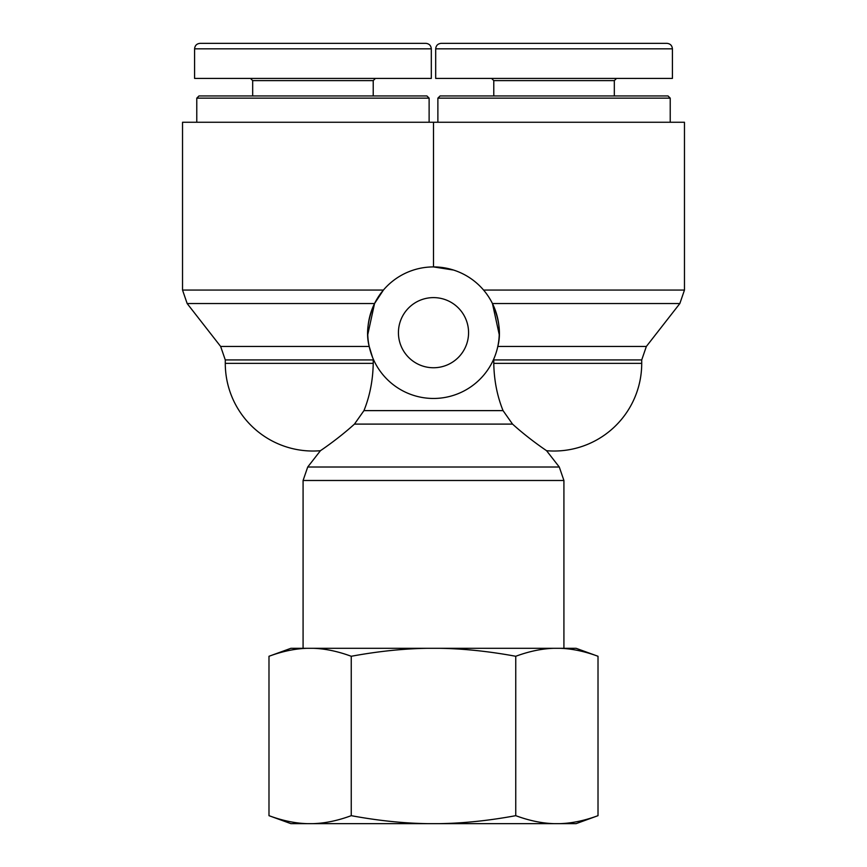 <?xml version="1.0" encoding="UTF-8"?>
<svg xmlns="http://www.w3.org/2000/svg" width="867" height="867" viewBox="0 0 867 867"><rect width="100%" height="100%" fill="white"/><g stroke="black" fill="none" stroke-linecap="round" stroke-linejoin="round"><path stroke-width="1.3" d="M670.224 98.144L668.024 95.955L440.078 95.955L437.878 98.144L670.224 98.144L670.224 122.258M554.056 43.35L441.14 43.35C437.835 43.686 436.014 45.517 435.689 48.834L672.413 48.834C672.088 45.517 670.267 43.686 666.961 43.35L554.056 43.35M448.846 43.35L622.007 43.35M435.689 48.834L435.689 78.42L672.413 78.42L672.413 48.834M493.778 95.955L493.778 80.609L614.324 80.609L616.524 78.42M429.122 98.144L426.922 95.955L198.976 95.955L196.776 98.144L429.122 98.144L429.122 122.258M312.944 43.35L200.039 43.35C196.722 43.686 194.912 45.517 194.587 48.834L431.311 48.834C430.986 45.517 429.165 43.686 425.86 43.35L312.944 43.35M207.744 43.35L380.906 43.35M194.587 48.834L194.587 78.42L431.311 78.42L431.311 48.834M252.676 95.955L252.676 80.609L373.222 80.609L375.411 78.42M499.229 334.597L492.456 303.548C499.349 319.5 501.137 333.806 497.799 346.453L646.359 346.453L641.721 359.935L493.778 359.935L493.757 358.992L493.778 363.36C494.071 380.255 497.159 396.002 503.044 410.622L512.538 424.104C529.531 439.482 546.969 450.927 546.568 450.71C546.969 450.927 529.531 439.482 512.538 424.104L354.462 424.104L363.956 410.622C369.841 396.002 372.929 380.255 373.222 363.36C372.929 380.255 369.841 396.002 363.956 410.622L503.044 410.622M225.279 363.36L225.279 359.935L373.222 359.935L373.243 358.992L373.222 363.36L225.279 363.36A87.675 87.675 0 0 0 320.432 450.71L307.72 467.01L303.082 480.491L563.918 480.491L559.28 467.01L307.72 467.01M354.462 424.104C337.469 439.482 320.031 450.927 320.432 450.71C320.031 450.927 337.469 439.482 354.462 424.104M303.082 648.299L303.082 480.491M483.58 290.066L684.464 290.066L684.464 122.258L433.5 122.258L433.5 266.917L453.571 270.06M369.201 346.453L220.641 346.453L187.164 303.548L182.536 290.066L383.42 290.066L374.544 303.548C367.651 319.5 365.863 333.806 369.201 346.453A65.751 65.751 0 0 0 499.251 332.679A65.751 65.751 0 0 0 426.575 267.285A65.751 65.751 0 0 0 369.201 346.453L372.55 357.356M187.164 303.548L374.544 303.548L367.771 334.597M398.43 332.679A35.07 35.07 0 0 1 433.5 297.609A35.07 35.07 0 0 1 468.57 332.679A35.07 35.07 0 0 1 433.5 367.749A35.07 35.07 0 0 1 398.43 332.679M182.536 290.066L182.536 122.258L433.5 122.258M307.167 823.65L290.911 823.65L268.987 815.674C282.382 820.626 295.116 823.282 307.167 823.65L313.063 823.65C325.125 823.282 337.848 820.626 351.243 815.674C378.034 820.626 403.491 823.282 427.604 823.65L439.396 823.65C463.509 823.282 488.966 820.626 515.757 815.674C529.152 820.626 541.875 823.282 553.937 823.65L559.833 823.65C571.884 823.282 584.618 820.626 598.013 815.674L598.013 656.276C584.618 651.323 571.884 648.668 559.833 648.299L576.089 648.299L598.013 656.276M598.013 815.674L576.089 823.65L559.833 823.65M553.937 823.65L439.396 823.65M427.604 823.65L313.063 823.65M553.937 648.299C541.875 648.668 529.152 651.323 515.757 656.276C488.966 651.323 463.509 648.668 439.396 648.299L559.833 648.299M427.604 648.299C403.491 648.668 378.034 651.323 351.243 656.276C337.848 651.323 325.125 648.668 313.063 648.299L439.396 648.299M268.987 656.276L290.911 648.299L307.167 648.299C295.116 648.668 282.382 651.323 268.987 656.276L268.987 815.674M313.063 648.299L307.167 648.299M351.243 656.276L351.243 815.674M515.757 656.276L515.757 815.674M559.28 467.01L546.568 450.71A87.675 87.675 0 0 0 641.721 363.36L493.778 363.36M492.456 303.548L679.836 303.548L684.464 290.066M437.878 98.144L437.878 122.258M493.778 80.609L491.589 78.42M614.324 95.955L614.324 80.609M196.776 98.144L196.776 122.258M252.676 80.609L250.476 78.42M373.222 95.955L373.222 80.609M563.918 648.299L563.918 480.491M641.721 359.935L641.721 363.36M225.279 359.935L220.641 346.453M646.359 346.453L679.836 303.548"/></g></svg>
